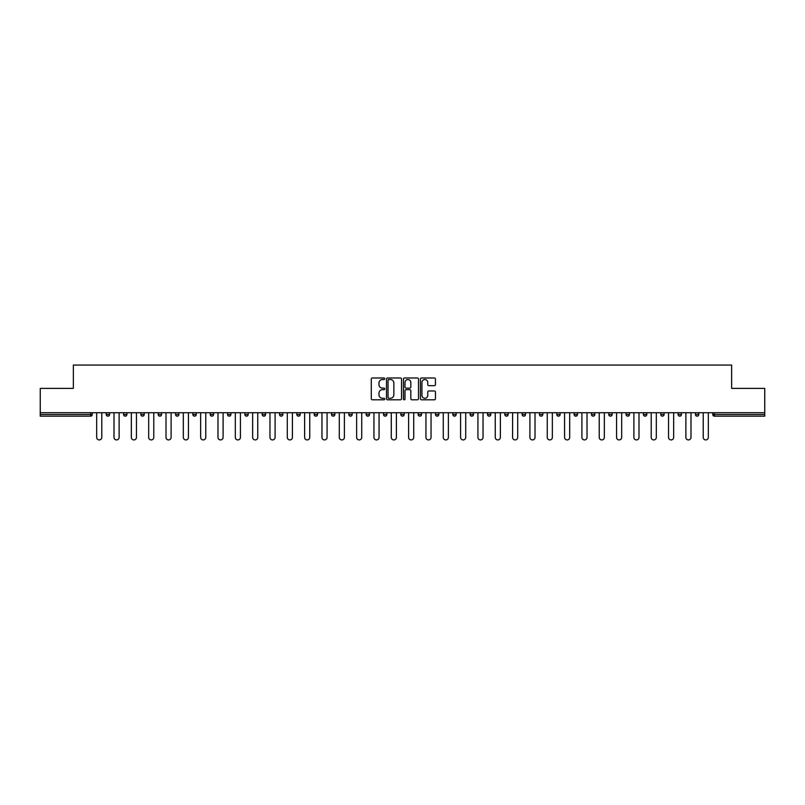 <?xml version="1.0" encoding="UTF-8"?>
<svg xmlns="http://www.w3.org/2000/svg" width="805" height="805" viewBox="0 0 805 805"><rect width="100%" height="100%" fill="white"/><g stroke="black" fill="none" stroke-linecap="round" stroke-linejoin="round"><path stroke-width="1.21" d="M384.73 378.752A0.765 0.765 0 0 0 383.965 377.988L372.383 377.988A1.087 1.087 0 0 0 371.286 379.075L371.286 398.706A1.087 1.087 0 0 0 372.383 399.793L383.965 399.793A0.765 0.765 0 0 0 384.73 399.028A0.765 0.765 0 0 0 383.965 398.274L382.466 398.274A3.492 3.492 0 0 1 378.974 394.782L378.974 393.142A3.492 3.492 0 0 1 382.466 389.66L383.965 389.66A0.765 0.765 0 0 0 384.73 388.896A0.765 0.765 0 0 0 383.965 388.131L382.466 388.131A3.492 3.492 0 0 1 378.974 384.639L378.974 383.009A3.492 3.492 0 0 1 382.466 379.517L383.965 379.517A0.765 0.765 0 0 0 384.73 378.752M434.368 385.675A1.087 1.087 0 0 0 435.455 384.589L435.455 379.075A1.087 1.087 0 0 0 434.368 377.988L421.498 377.988A1.087 1.087 0 0 0 420.411 379.075L420.411 398.706A1.087 1.087 0 0 0 421.498 399.793L434.368 399.793A1.087 1.087 0 0 0 435.455 398.706L435.455 392.055A1.087 1.087 0 0 0 434.368 390.968L428.864 390.968A1.087 1.087 0 0 0 427.767 392.055L427.767 395.356A2.918 2.918 0 0 1 424.849 398.274A2.918 2.918 0 0 1 421.941 395.356L421.941 382.435A2.918 2.918 0 0 1 424.849 379.517A2.918 2.918 0 0 1 427.767 382.435L427.767 384.589A1.087 1.087 0 0 0 428.864 385.675L434.368 385.675M40.25 412.724L40.25 388.392L73.356 388.392L73.356 365.068L731.644 365.068L731.644 388.392L764.75 388.392L764.75 412.724L40.25 412.724L40.25 414.495L90.573 414.495L90.573 412.724M401.544 379.075A1.087 1.087 0 0 0 400.457 377.988L387.587 377.988A1.087 1.087 0 0 0 386.501 379.075L386.501 398.706A1.087 1.087 0 0 0 387.587 399.793L400.457 399.793A1.087 1.087 0 0 0 401.544 398.706L401.544 379.075M404.543 377.988L417.413 377.988A1.087 1.087 0 0 1 418.499 379.075L418.499 398.706A1.087 1.087 0 0 1 417.413 399.793L411.908 399.793A1.087 1.087 0 0 1 410.812 398.706L410.812 390.747A1.087 1.087 0 0 0 409.725 389.66L406.072 389.66A1.087 1.087 0 0 0 404.985 390.747L404.985 399.028A0.765 0.765 0 0 1 404.221 399.793A0.765 0.765 0 0 1 403.456 399.028L403.456 379.075A1.087 1.087 0 0 1 404.543 377.988M90.573 416.165A1.67 1.67 0 0 0 92.243 414.495L90.573 414.495L90.573 416.165A1.67 1.67 0 0 0 92.243 414.495L92.243 412.724L92.243 414.495A1.67 1.67 0 0 1 90.573 416.165L40.25 416.165L40.25 414.495M764.75 412.724L764.75 416.165L714.427 416.165A1.67 1.67 0 0 1 712.757 414.495L712.757 412.724M106.23 414.495A1.67 1.67 0 0 0 107.9 416.165A1.67 1.67 0 0 0 109.571 414.495A1.67 1.67 0 0 1 107.9 416.165A1.67 1.67 0 0 0 109.571 414.495L109.571 412.724L109.571 414.495L106.23 414.495A1.67 1.67 0 0 0 107.9 416.165A1.67 1.67 0 0 1 106.23 414.495L106.23 412.724M123.568 412.724L123.568 414.495L123.568 412.724M126.898 412.724L126.898 414.495L126.898 412.724M140.895 414.495A1.67 1.67 0 0 0 142.555 416.165A1.67 1.67 0 0 0 144.226 414.495A1.67 1.67 0 0 1 142.555 416.165A1.67 1.67 0 0 0 144.226 414.495L144.226 412.724L144.226 414.495L140.895 414.495A1.67 1.67 0 0 0 142.555 416.165A1.67 1.67 0 0 1 140.895 414.495L140.895 412.724M158.223 412.724L158.223 414.495L158.223 412.724M161.553 412.724L161.553 414.495A1.67 1.67 0 0 1 159.893 416.165A1.67 1.67 0 0 1 158.223 414.495A1.67 1.67 0 0 0 159.893 416.165A1.67 1.67 0 0 0 161.553 414.495A1.67 1.67 0 0 1 159.893 416.165A1.67 1.67 0 0 1 158.223 414.495L161.553 414.495M175.55 412.724L175.55 414.495L175.55 412.724M178.881 412.724L178.881 414.495L178.881 412.724M196.219 412.724L196.219 414.495A1.67 1.67 0 0 1 194.548 416.165A1.67 1.67 0 0 1 192.878 414.495L192.878 412.724M211.876 416.165A1.67 1.67 0 0 0 213.546 414.495L213.546 412.724L213.546 414.495A1.67 1.67 0 0 1 211.876 416.165A1.67 1.67 0 0 1 210.216 414.495L210.216 412.724M230.874 412.724L230.874 414.495A1.67 1.67 0 0 1 229.204 416.165A1.67 1.67 0 0 1 227.543 414.495L227.543 412.724M248.202 412.724L248.202 414.495A1.67 1.67 0 0 1 246.531 416.165A1.67 1.67 0 0 1 244.871 414.495L244.871 412.724M262.199 412.724L262.199 414.495L262.199 412.724M265.529 412.724L265.529 414.495A1.67 1.67 0 0 1 263.869 416.165A1.67 1.67 0 0 1 262.199 414.495L265.529 414.495A1.67 1.67 0 0 1 263.869 416.165A1.67 1.67 0 0 0 265.529 414.495M282.857 412.724L282.857 414.495A1.67 1.67 0 0 1 281.197 416.165A1.67 1.67 0 0 1 279.526 414.495L279.526 412.724M296.854 412.724L296.854 414.495L296.854 412.724M300.195 412.724L300.195 414.495A1.67 1.67 0 0 1 298.524 416.165A1.67 1.67 0 0 1 296.854 414.495L300.195 414.495A1.67 1.67 0 0 1 298.524 416.165M317.522 412.724L317.522 414.495L314.192 414.495A1.67 1.67 0 0 0 315.852 416.165A1.67 1.67 0 0 1 314.192 414.495L314.192 412.724M333.179 416.165A1.67 1.67 0 0 0 334.85 414.495L334.85 412.724L334.85 414.495A1.67 1.67 0 0 1 333.179 416.165A1.67 1.67 0 0 1 331.519 414.495L331.519 412.724M352.177 412.724L352.177 414.495A1.67 1.67 0 0 1 350.507 416.165A1.67 1.67 0 0 1 348.847 414.495L348.847 412.724M366.174 412.724L366.174 414.495L366.174 412.724M369.505 412.724L369.505 414.495A1.67 1.67 0 0 1 367.845 416.165A1.67 1.67 0 0 1 366.174 414.495L369.505 414.495A1.67 1.67 0 0 1 367.845 416.165M385.172 416.165A1.67 1.67 0 0 0 386.833 414.495L386.833 412.724L386.833 414.495A1.67 1.67 0 0 1 385.172 416.165A1.67 1.67 0 0 1 383.502 414.495L383.502 412.724M400.83 414.495L404.17 414.495A1.67 1.67 0 0 1 402.5 416.165A1.67 1.67 0 0 0 404.17 414.495L404.17 412.724L404.17 414.495A1.67 1.67 0 0 1 402.5 416.165A1.67 1.67 0 0 1 400.83 414.495L400.83 412.724M421.498 412.724L421.498 414.495A1.67 1.67 0 0 1 419.828 416.165A1.67 1.67 0 0 1 418.167 414.495L418.167 412.724M435.495 412.724L435.495 414.495L435.495 412.724M438.826 412.724L438.826 414.495A1.67 1.67 0 0 1 437.155 416.165A1.67 1.67 0 0 1 435.495 414.495L438.826 414.495A1.67 1.67 0 0 1 437.155 416.165M452.823 412.724L452.823 414.495L452.823 412.724M456.153 412.724L456.153 414.495A1.67 1.67 0 0 1 454.493 416.165A1.67 1.67 0 0 1 452.823 414.495L456.153 414.495A1.67 1.67 0 0 1 454.493 416.165M470.15 412.724L470.15 414.495L470.15 412.724M473.481 412.724L473.481 414.495L473.481 412.724M487.478 412.724L487.478 414.495L487.478 412.724M490.809 412.724L490.809 414.495A1.67 1.67 0 0 1 489.148 416.165A1.67 1.67 0 0 1 487.478 414.495A1.67 1.67 0 0 0 489.148 416.165A1.67 1.67 0 0 0 490.809 414.495A1.67 1.67 0 0 1 489.148 416.165A1.67 1.67 0 0 1 487.478 414.495L490.809 414.495M508.146 412.724L508.146 414.495A1.67 1.67 0 0 1 506.476 416.165A1.67 1.67 0 0 1 504.805 414.495L504.805 412.724M525.474 412.724L525.474 414.495L522.143 414.495A1.67 1.67 0 0 0 523.803 416.165A1.67 1.67 0 0 1 522.143 414.495L522.143 412.724M542.801 412.724L542.801 414.495A1.67 1.67 0 0 1 541.131 416.165A1.67 1.67 0 0 1 539.471 414.495L539.471 412.724M556.798 412.724L556.798 414.495L556.798 412.724M560.129 412.724L560.129 414.495L560.129 412.724M577.457 412.724L577.457 414.495A1.67 1.67 0 0 1 575.796 416.165A1.67 1.67 0 0 1 574.126 414.495L574.126 412.724M594.784 412.724L594.784 414.495L591.454 414.495A1.67 1.67 0 0 0 593.124 416.165A1.67 1.67 0 0 1 591.454 414.495L591.454 412.724M612.122 412.724L612.122 414.495A1.67 1.67 0 0 1 610.452 416.165A1.67 1.67 0 0 1 608.781 414.495L608.781 412.724M629.45 412.724L629.45 414.495L626.119 414.495A1.67 1.67 0 0 0 627.779 416.165A1.67 1.67 0 0 1 626.119 414.495L626.119 412.724M646.777 412.724L646.777 414.495A1.67 1.67 0 0 1 645.107 416.165A1.67 1.67 0 0 1 643.447 414.495L643.447 412.724M664.105 412.724L664.105 414.495L660.774 414.495A1.67 1.67 0 0 0 662.445 416.165A1.67 1.67 0 0 1 660.774 414.495L660.774 412.724M681.433 412.724L681.433 414.495A1.67 1.67 0 0 1 679.772 416.165A1.67 1.67 0 0 1 678.102 414.495L678.102 412.724M698.77 412.724L698.77 414.495L695.429 414.495A1.67 1.67 0 0 0 697.1 416.165A1.67 1.67 0 0 1 695.429 414.495L695.429 412.724M125.228 416.165A1.67 1.67 0 0 1 123.568 414.495A1.67 1.67 0 0 0 125.228 416.165A1.67 1.67 0 0 0 126.898 414.495A1.67 1.67 0 0 1 125.228 416.165A1.67 1.67 0 0 1 123.568 414.495L126.898 414.495M177.221 416.165A1.67 1.67 0 0 1 175.55 414.495A1.67 1.67 0 0 0 177.221 416.165A1.67 1.67 0 0 0 178.881 414.495A1.67 1.67 0 0 1 177.221 416.165A1.67 1.67 0 0 1 175.55 414.495L178.881 414.495A1.67 1.67 0 0 1 177.221 416.165M315.852 416.165A1.67 1.67 0 0 0 317.522 414.495A1.67 1.67 0 0 1 315.852 416.165A1.67 1.67 0 0 1 314.192 414.495M471.821 416.165A1.67 1.67 0 0 1 470.15 414.495A1.67 1.67 0 0 0 471.821 416.165A1.67 1.67 0 0 0 473.481 414.495A1.67 1.67 0 0 1 471.821 416.165A1.67 1.67 0 0 1 470.15 414.495L473.481 414.495M523.803 416.165A1.67 1.67 0 0 0 525.474 414.495A1.67 1.67 0 0 1 523.803 416.165A1.67 1.67 0 0 1 522.143 414.495M558.469 416.165A1.67 1.67 0 0 1 556.798 414.495A1.67 1.67 0 0 0 558.469 416.165A1.67 1.67 0 0 0 560.129 414.495A1.67 1.67 0 0 1 558.469 416.165A1.67 1.67 0 0 1 556.798 414.495L560.129 414.495M593.124 416.165A1.67 1.67 0 0 0 594.784 414.495A1.67 1.67 0 0 1 593.124 416.165A1.67 1.67 0 0 1 591.454 414.495M629.45 414.495A1.67 1.67 0 0 1 627.779 416.165A1.67 1.67 0 0 0 629.45 414.495A1.67 1.67 0 0 1 627.779 416.165A1.67 1.67 0 0 1 626.119 414.495M662.445 416.165A1.67 1.67 0 0 0 664.105 414.495A1.67 1.67 0 0 1 662.445 416.165A1.67 1.67 0 0 1 660.774 414.495M679.772 416.165A1.67 1.67 0 0 0 681.433 414.495A1.67 1.67 0 0 1 679.772 416.165M697.1 416.165A1.67 1.67 0 0 0 698.77 414.495A1.67 1.67 0 0 1 697.1 416.165A1.67 1.67 0 0 1 695.429 414.495M714.427 412.724L714.427 416.165A1.67 1.67 0 0 1 712.757 414.495L764.75 414.495M388.785 379.517A0.765 0.765 0 0 0 388.03 380.282L388.03 397.509A0.765 0.765 0 0 0 388.785 398.274L390.365 398.274A3.492 3.492 0 0 0 393.856 394.782L393.856 383.009A3.492 3.492 0 0 0 390.365 379.517L388.785 379.517M410.812 382.486A2.918 2.918 0 0 0 407.894 379.568A2.918 2.918 0 0 0 404.985 382.486L404.985 387.034A1.087 1.087 0 0 0 406.072 388.131L409.725 388.131A1.087 1.087 0 0 0 410.812 387.034L410.812 382.486M96.681 412.724L96.681 437.377A2.556 2.556 0 0 0 99.236 439.933A2.556 2.556 0 0 0 101.792 437.377L101.792 412.724M114.008 412.724L114.008 437.377A2.556 2.556 0 0 0 116.564 439.933A2.556 2.556 0 0 0 119.12 437.377L119.12 412.724M131.336 412.724L131.336 437.377A2.556 2.556 0 0 0 133.892 439.933A2.556 2.556 0 0 0 136.448 437.377L136.448 412.724M148.673 412.724L148.673 437.377A2.556 2.556 0 0 0 151.229 439.933A2.556 2.556 0 0 0 153.775 437.377L153.775 412.724M166.001 412.724L166.001 437.377A2.556 2.556 0 0 0 168.557 439.933A2.556 2.556 0 0 0 171.113 437.377L171.113 412.724M183.329 412.724L183.329 437.377A2.556 2.556 0 0 0 185.885 439.933A2.556 2.556 0 0 0 188.44 437.377L188.44 412.724M200.656 412.724L200.656 437.377A2.556 2.556 0 0 0 203.212 439.933A2.556 2.556 0 0 0 205.768 437.377L205.768 412.724M217.984 412.724L217.984 437.377A2.556 2.556 0 0 0 220.54 439.933A2.556 2.556 0 0 0 223.096 437.377L223.096 412.724M235.312 412.724L235.312 437.377A2.556 2.556 0 0 0 237.867 439.933A2.556 2.556 0 0 0 240.423 437.377L240.423 412.724M252.649 412.724L252.649 437.377A2.556 2.556 0 0 0 255.205 439.933A2.556 2.556 0 0 0 257.751 437.377L257.751 412.724M269.977 412.724L269.977 437.377A2.556 2.556 0 0 0 272.533 439.933A2.556 2.556 0 0 0 275.089 437.377L275.089 412.724M287.305 412.724L287.305 437.377A2.556 2.556 0 0 0 289.86 439.933A2.556 2.556 0 0 0 292.416 437.377L292.416 412.724M304.632 412.724L304.632 437.377A2.556 2.556 0 0 0 307.188 439.933A2.556 2.556 0 0 0 309.744 437.377L309.744 412.724M321.96 412.724L321.96 437.377A2.556 2.556 0 0 0 324.516 439.933A2.556 2.556 0 0 0 327.072 437.377L327.072 412.724M339.287 412.724L339.287 437.377A2.556 2.556 0 0 0 341.843 439.933A2.556 2.556 0 0 0 344.399 437.377L344.399 412.724M356.625 412.724L356.625 437.377A2.556 2.556 0 0 0 359.181 439.933A2.556 2.556 0 0 0 361.727 437.377L361.727 412.724M373.953 412.724L373.953 437.377A2.556 2.556 0 0 0 376.509 439.933A2.556 2.556 0 0 0 379.064 437.377L379.064 412.724M391.28 412.724L391.28 437.377A2.556 2.556 0 0 0 393.836 439.933A2.556 2.556 0 0 0 396.392 437.377L396.392 412.724M408.608 412.724L408.608 437.377A2.556 2.556 0 0 0 411.164 439.933A2.556 2.556 0 0 0 413.72 437.377L413.72 412.724M425.936 412.724L425.936 437.377A2.556 2.556 0 0 0 428.491 439.933A2.556 2.556 0 0 0 431.047 437.377L431.047 412.724M443.273 412.724L443.273 437.377A2.556 2.556 0 0 0 445.819 439.933A2.556 2.556 0 0 0 448.375 437.377L448.375 412.724M460.601 412.724L460.601 437.377A2.556 2.556 0 0 0 463.157 439.933A2.556 2.556 0 0 0 465.713 437.377L465.713 412.724M477.929 412.724L477.929 437.377A2.556 2.556 0 0 0 480.484 439.933A2.556 2.556 0 0 0 483.04 437.377L483.04 412.724M495.256 412.724L495.256 437.377A2.556 2.556 0 0 0 497.812 439.933A2.556 2.556 0 0 0 500.368 437.377L500.368 412.724M512.584 412.724L512.584 437.377A2.556 2.556 0 0 0 515.14 439.933A2.556 2.556 0 0 0 517.696 437.377L517.696 412.724M529.911 412.724L529.911 437.377A2.556 2.556 0 0 0 532.467 439.933A2.556 2.556 0 0 0 535.023 437.377L535.023 412.724M547.249 412.724L547.249 437.377A2.556 2.556 0 0 0 549.795 439.933A2.556 2.556 0 0 0 552.351 437.377L552.351 412.724M564.577 412.724L564.577 437.377A2.556 2.556 0 0 0 567.133 439.933A2.556 2.556 0 0 0 569.688 437.377L569.688 412.724M581.904 412.724L581.904 437.377A2.556 2.556 0 0 0 584.46 439.933A2.556 2.556 0 0 0 587.016 437.377L587.016 412.724M599.232 412.724L599.232 437.377A2.556 2.556 0 0 0 601.788 439.933A2.556 2.556 0 0 0 604.344 437.377L604.344 412.724M616.56 412.724L616.56 437.377A2.556 2.556 0 0 0 619.115 439.933A2.556 2.556 0 0 0 621.671 437.377L621.671 412.724M633.887 412.724L633.887 437.377A2.556 2.556 0 0 0 636.443 439.933A2.556 2.556 0 0 0 638.999 437.377L638.999 412.724M651.225 412.724L651.225 437.377A2.556 2.556 0 0 0 653.771 439.933A2.556 2.556 0 0 0 656.327 437.377L656.327 412.724M668.553 412.724L668.553 437.377A2.556 2.556 0 0 0 671.108 439.933A2.556 2.556 0 0 0 673.664 437.377L673.664 412.724M685.88 412.724L685.88 437.377A2.556 2.556 0 0 0 688.436 439.933A2.556 2.556 0 0 0 690.992 437.377L690.992 412.724M703.208 412.724L703.208 437.377A2.556 2.556 0 0 0 705.764 439.933A2.556 2.556 0 0 0 708.32 437.377L708.32 412.724M194.548 416.165A1.67 1.67 0 0 0 196.219 414.495L192.878 414.495M213.546 414.495L210.216 414.495M229.204 416.165A1.67 1.67 0 0 0 230.874 414.495L227.543 414.495M246.531 416.165A1.67 1.67 0 0 0 248.202 414.495L244.871 414.495M281.197 416.165A1.67 1.67 0 0 0 282.857 414.495L279.526 414.495M334.85 414.495L331.519 414.495M350.507 416.165A1.67 1.67 0 0 0 352.177 414.495L348.847 414.495M386.833 414.495L383.502 414.495M419.828 416.165A1.67 1.67 0 0 0 421.498 414.495L418.167 414.495M506.476 416.165A1.67 1.67 0 0 0 508.146 414.495L504.805 414.495M541.131 416.165A1.67 1.67 0 0 0 542.801 414.495L539.471 414.495M575.796 416.165A1.67 1.67 0 0 0 577.457 414.495L574.126 414.495M610.452 416.165A1.67 1.67 0 0 0 612.122 414.495L608.781 414.495M645.107 416.165A1.67 1.67 0 0 0 646.777 414.495L643.447 414.495M681.433 414.495L678.102 414.495M714.427 416.165A1.67 1.67 0 0 1 712.757 414.495"/></g></svg>
